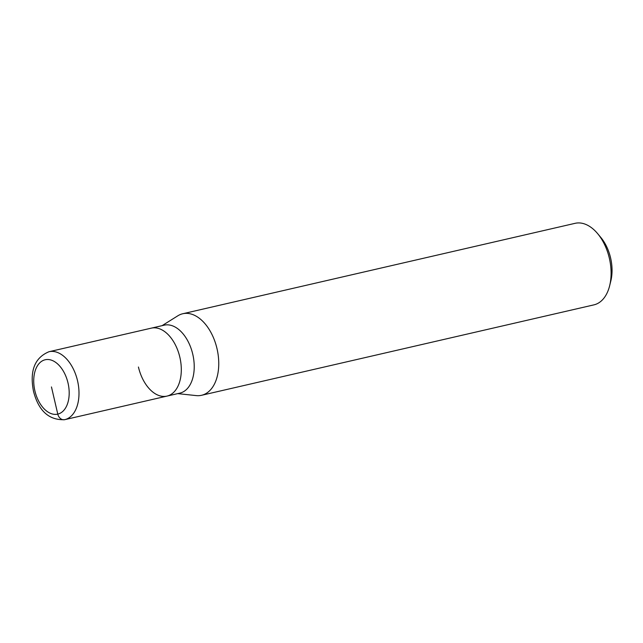 <?xml version="1.0" encoding="UTF-8"?>
<svg xmlns="http://www.w3.org/2000/svg" width="643" height="643" viewBox="0 0 643 643"><rect width="100%" height="100%" fill="white"/><g stroke="black" fill="none" stroke-linecap="round" stroke-linejoin="round"><path stroke-width="0.96" d="M179.847 357.227A34.867 21.275 -103 0 0 151.314 328.147A34.867 21.275 77 0 1 179.847 357.227A34.867 21.275 77 0 1 166.971 396.104A34.867 21.275 -103 0 0 179.847 357.227M166.971 396.104L179.895 393.122A34.867 21.275 -103 0 0 192.771 354.253A34.867 21.275 -103 0 0 164.238 325.165L49.013 351.721A34.867 21.275 77 0 1 77.546 380.809A34.867 21.275 77 0 1 64.67 419.678L166.971 396.104A34.867 21.275 77 0 1 138.438 367.024M162.076 325.663L177.83 315.801A41.843 25.527 77 0 1 182.765 313.744A41.843 25.527 77 0 1 217.004 348.643A41.843 25.527 77 0 1 201.556 395.292A41.843 25.527 77 0 1 196.219 395.598L177.733 393.62M201.556 395.292L593.899 304.87A41.843 25.527 -103 0 0 609.66 285.693A41.843 25.527 -103 0 0 609.347 258.221A41.843 25.527 -103 0 0 597.668 233.666A41.843 25.527 -103 0 0 575.107 223.322L182.765 313.744M609.66 285.693L610.85 280.846A34.867 21.275 -103 0 0 610.593 257.956A34.867 21.275 -103 0 0 600.859 237.5L597.668 233.666M51.456 386.941L57.782 414.116A6.977 5.522 76.7 0 0 64.742 419.662L167.043 396.088M68.021 383.027A27.898 17.023 77 0 1 57.782 414.116A27.898 17.023 77 0 1 34.891 390.856A27.898 17.023 77 0 1 45.131 359.775A27.898 17.023 77 0 1 68.021 383.027M49.013 351.721C34.714 357.669 29.546 370.834 33.484 391.201C38.524 410.837 48.916 420.329 64.67 419.678"/></g></svg>
